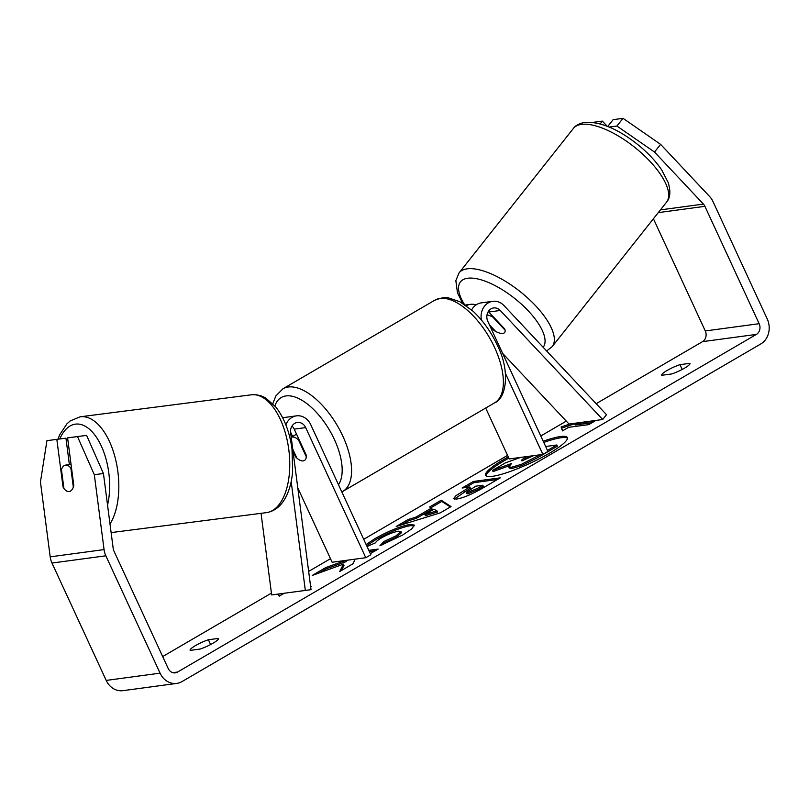 <?xml version="1.0" encoding="UTF-8"?>
<svg xmlns="http://www.w3.org/2000/svg" width="809" height="809" viewBox="0 0 809 809"><rect width="100%" height="100%" fill="white"/><g stroke="black" fill="none" stroke-linecap="round" stroke-linejoin="round"><path stroke-width="1.21" d="M488.312 311.536A9.344 8.039 -97.7 0 1 488.788 312.011L504.755 329A13.348 5.228 38.4 0 1 504.654 332.489A13.348 5.228 38.4 0 1 502.824 333.409A13.348 5.228 38.4 0 1 493.986 330.456L494.329 330.011M502.611 353.361L569.04 424.047L602.705 419.507L606.517 414.693L504.047 305.65A16.018 13.783 82.3 0 0 492.762 301.332A16.018 13.783 82.3 0 0 481.395 320M471.617 309.948A16.018 13.783 -97.7 0 1 481.315 302.879L492.762 301.332M602.705 419.507L500.235 310.474A9.344 8.039 82.3 0 0 493.652 307.946A9.344 8.039 82.3 0 0 487.817 321.345L547.946 451.462L542.879 454.415L505.423 373.343M485.693 408.049L509.215 458.946L542.879 454.415M476.107 304.892A16.018 13.783 82.3 0 0 470.545 304.326A16.018 13.783 82.3 0 0 466.318 305.731M493.986 330.456L490.143 326.361M271.662 594.939L311.03 589.67L271.662 594.939L261.044 513.331M305.327 590.398L291.169 481.588M285.87 424.887A16.018 13.783 -97.7 0 1 296.448 415.856A16.018 13.783 -97.7 0 1 310.727 424.644L370.856 554.762L365.789 557.714L305.671 427.597A9.344 8.039 -97.7 0 0 297.338 422.47A9.344 8.039 -97.7 0 0 290.613 432.754L311.03 589.67M296.448 415.856L285.001 417.404A16.018 13.783 82.3 0 0 282.745 417.929M293.03 451.321L295.588 456.852A13.348 6.401 -120.3 0 0 304.386 460.493A13.348 6.401 -120.3 0 0 306.358 455.406L294.223 429.144A9.344 8.039 82.3 0 0 291.998 426.06M297.793 487.948L332.125 562.255L365.789 557.714M290.542 432.036L292.595 436.476M295.588 456.852L296.145 456.529M65.66 465.094A13.348 6.796 82.7 0 1 65.681 465.094A13.348 6.796 82.7 0 1 70.868 468.239L73.326 487.149A13.348 6.796 82.7 0 1 69.109 491.569A13.348 6.796 82.7 0 1 69.089 491.569A13.348 6.796 82.7 0 1 63.901 488.414L61.444 469.513A13.348 6.796 82.7 0 1 65.66 465.094L71.05 464.396M71.546 468.158L70.868 468.239M567.453 438.225A45.021 7.726 -24.8 0 0 543.769 442.422M508.831 458.127A45.021 7.726 -24.8 0 0 504.3 460.695A45.021 7.726 -24.8 0 0 486.017 475.854M508.285 456.933A45.021 7.726 -24.8 0 0 503.744 459.502A45.021 7.726 -24.8 0 0 485.592 475.328A45.021 7.726 -24.8 0 0 549.169 453.384A45.021 7.726 -24.8 0 0 567.331 437.558A45.021 7.726 -24.8 0 0 543.213 441.229M654.511 152.052L616.923 126.032L623.021 118.326L660.609 144.356L654.511 152.052L703.415 204.09A8.009 6.897 -97.7 0 1 704.912 206.325L759.145 323.691A8.009 6.897 -97.7 0 1 756.385 334.4L177.555 672.057A8.009 6.897 -97.7 0 1 175.32 672.835A8.009 6.897 -97.7 0 1 168.171 668.436L113.948 551.071A8.009 6.897 -97.7 0 1 113.179 548.411L103.441 473.528L94.319 474.701L77.492 436.567L86.603 435.394L103.441 473.528M653.419 218.733L705.276 330.952A8.009 6.897 -97.7 0 1 702.515 341.651L596.172 403.681M566.29 421.115L540.796 435.99M507.567 455.376L363.706 539.3M330.476 558.685L308.654 571.417M271.43 593.128L162.69 656.564M345.514 560.445L325.734 567.584L312.264 575.442L343.461 564.136L339.719 571.518L353.017 563.752L355.1 559.161M370.34 553.649L378.177 549.078L368.813 550.342M415.877 517.143L431.561 508.001L429.63 506.98L441.208 500.225L451.048 506.586L440.298 512.855L396.218 526.477L408.171 519.499L415.877 517.143L416.433 518.336L432.117 509.195L431.561 508.001M661.752 375.295A13.348 2.285 155.2 0 1 661.681 375.184A13.348 2.285 155.2 0 1 667.354 370.32A13.348 2.285 155.2 0 1 679.964 364.667L689.875 363.332A13.348 2.285 155.2 0 1 689.956 363.443A13.348 2.285 155.2 0 1 684.566 368.135A13.348 2.285 155.2 0 1 671.662 373.96L661.752 375.295M190.186 650.385L200.106 649.051A13.348 2.285 -24.8 0 0 213.01 643.226A13.348 2.285 -24.8 0 0 218.39 638.534A13.348 2.285 -24.8 0 0 218.319 638.422L208.409 639.757A13.348 2.285 -24.8 0 0 195.788 645.41A13.348 2.285 -24.8 0 0 190.115 650.274A13.348 2.285 -24.8 0 0 190.186 650.385M284.09 593.29L279.156 596.172L278.397 594.059M310.616 586.485L311.495 586.373L310.666 586.859M592.016 422.733L575.189 424.998L574.643 423.805L575.775 423.137M574.643 423.805L594.837 421.084L588.77 424.624L568.565 427.344L562.498 430.884L561.102 426.99L570.082 423.906M456.64 499.062L453.546 498.708L456.023 495.604L469.827 486.988L462.121 488.019L473.346 481.476L500.275 477.846L482.933 487.969C472.031 494.248 463.264 497.95 456.64 499.062M366.123 544.528L375.154 538.521C388.512 531.007 400.111 526.315 409.951 524.465L414.319 525.071L411.872 528.793L402.7 535.012L379.906 545.792L384.002 541.454L396.006 535.871L400.94 531.513L398.463 531.2C393.659 532.019 388.047 534.223 381.615 537.803C377.783 540.088 375.821 541.717 375.75 542.697L367.043 546.52M660.609 144.356L709.513 196.385A18.688 16.089 -97.7 0 1 713.012 201.603L767.235 318.968A18.688 16.089 -97.7 0 1 760.794 343.946L181.964 681.613A18.688 16.089 -97.7 0 1 176.746 683.413A18.688 16.089 -97.7 0 1 160.081 673.159L105.848 555.793A18.688 16.089 -97.7 0 1 104.068 549.584L94.319 474.701M176.746 683.413L122.867 690.674A18.688 16.089 -97.7 0 1 106.212 680.42L51.978 563.054A18.688 16.089 -97.7 0 1 50.188 556.845L40.45 481.962L46.942 440.683L56.832 439.348L63.031 486.998A13.348 6.796 82.7 0 0 69.089 491.569A13.348 6.796 82.7 0 0 73.801 485.552L67.602 437.891L77.492 436.567M69.392 464.619L65.944 438.175L56.832 439.348M609.197 127.074L616.923 126.032M607.741 126.467L613.131 119.661L623.021 118.326M600.157 123.888L602.361 121.107L592.815 122.392M607.195 126.255L602.361 121.107M679.964 364.667L682.179 369.45M63.709 486.907L63.031 486.998M208.409 639.757L210.613 644.54M545.65 446.497L556.825 444.99L557.381 446.184L538.197 457.378L522.058 465.478L512.178 468.421L509.266 468.077L508.709 466.884L511.601 463.486L492.519 470.393L505.494 462.829L520.551 457.419M509.073 465.792L493.065 471.586L492.519 470.393M522.058 465.478L521.502 464.285L511.622 467.228L508.709 466.884M540.018 454.8L521.502 464.285M556.825 444.99L547.471 450.451M279.257 596.112L278.518 594.049M574.956 423.613L561.658 428.183L561.102 426.99M561.658 428.183L562.599 430.823M430.995 507.698L441.765 501.418L441.208 500.225M441.765 501.418L450.37 506.98M401.739 524.768L408.717 520.693L408.171 519.499M408.717 520.693L416.433 518.336M424.867 514.494L425.423 515.687L437.517 512.046L436.961 510.853L433.897 509.225L424.867 514.494L436.961 510.853M454.233 499.123L470.373 488.181L469.827 486.988M465.509 487.564L473.892 482.67L473.346 481.476M473.892 482.67L497.454 479.494M466.378 492.438L466.935 493.632L468.067 493.753L478.079 489.506L483.337 486.431L482.791 485.238L475.672 486.199L466.378 492.438L467.511 492.56L477.532 488.312L482.791 485.238M341.368 570.557L344.017 565.329L343.461 564.136M347.152 560.232L346.474 561.497L326.29 568.778L325.734 567.584M326.29 568.778L319.13 572.954M346.474 561.497L345.959 560.384M375.346 550.727L369.359 551.536M366.669 545.721L375.7 539.714C389.068 532.201 400.667 527.508 410.507 525.658L414.339 525.779M382.515 544.801L384.548 542.647L384.002 541.454M384.548 542.647L396.552 537.065L401.486 532.716L400.94 531.513M527.064 456.539L525.213 457.621C521.37 459.896 520.43 460.928 522.381 460.705L533.536 455.669M521.411 460.584L522.381 460.705M530.441 456.084L522.968 460.604M486.998 315.004A13.348 5.228 38.4 0 1 492.721 317.007L505.069 330.143A13.348 5.228 38.4 0 1 504.654 332.489A13.348 5.228 38.4 0 1 502.824 333.409A13.348 5.228 38.4 0 1 495.644 331.417L489.405 324.773M291.2 437.295A13.348 6.401 59.7 0 1 298.44 439.803L306.318 456.863A13.348 6.401 59.7 0 1 304.386 460.493A13.348 6.401 59.7 0 1 296.893 458.127L292.747 449.167M298.996 439.479L298.44 439.803M488.788 312.011L500.235 310.474M294.223 429.144L305.671 427.597M109.994 523.949A59.401 30.236 -97.3 0 0 114.716 456.023A59.401 30.236 -97.3 0 0 80.324 416.777A59.401 30.236 -97.3 0 0 80.233 416.797M59.765 438.974A52.727 26.839 82.7 0 1 75.399 424.138A52.727 26.839 82.7 0 1 102.965 449.895A52.727 26.839 82.7 0 1 107.536 505.028M251.164 394.822A59.401 30.236 82.7 0 1 251.265 394.812A59.401 30.236 82.7 0 1 288.813 449.784A59.401 30.236 82.7 0 1 266.495 512.633A59.401 30.236 82.7 0 1 266.404 512.643A59.401 30.236 82.7 0 1 266.313 512.653M702.515 341.651L756.385 334.4M172.954 672.683L177.555 672.057M50.188 556.845L104.068 549.584M705.276 330.952L759.145 323.691M658.273 212.615L704.912 206.325M660.437 209.885L703.415 204.09M106.212 680.42L160.081 673.159M51.978 563.054L105.848 555.793M512.178 468.421L511.622 467.228M512.097 468.431L511.551 467.238M538.197 457.378L537.641 456.175M464.821 491.417L464.275 490.224M468.067 493.753L467.511 492.56M478.079 489.506L477.532 488.312M467.986 493.763L467.43 492.57M375.7 539.714L375.154 538.521M410.507 525.658L409.951 524.465M410.578 525.648L410.032 524.454M396.552 537.065L396.006 535.871M525.759 458.814L525.213 457.621M581.489 124.384A59.401 23.269 -141.6 0 0 573.379 128.449C575.432 125.456 579.274 123.423 584.917 122.361C600.096 121.532 617.388 128.671 636.774 143.78C647.139 152.011 655.442 160.718 661.661 169.88L668.173 182.47C670.843 191.42 670.297 197.993 666.535 202.179A59.401 23.269 -141.6 0 0 642.528 153.993A59.401 23.269 -141.6 0 0 581.489 124.384M573.379 128.449L459.047 272.896A59.401 23.269 38.4 0 1 467.147 268.831A59.401 23.269 38.4 0 1 528.186 298.44A59.401 23.269 38.4 0 1 552.193 346.626L666.535 202.179M543.163 347.273A52.727 20.65 -141.6 0 0 521.815 304.508A52.727 20.65 -141.6 0 0 467.663 278.245A52.727 20.65 -141.6 0 0 464.457 304.457M494.592 347.526A59.401 28.467 -120.3 0 0 434.696 300.26C442.139 297.55 446.689 296.741 448.368 297.843L459.876 301.737L473.012 311.192C482.882 320.404 490.982 331.73 497.292 345.18C510.388 370.542 506.545 398.382 494.562 402.872A59.401 28.467 -120.3 0 0 494.592 347.526M434.696 300.26L282.907 388.805A59.401 28.467 59.7 0 1 342.804 436.081A59.401 28.467 59.7 0 1 342.773 491.417L494.562 402.872M338.486 484.712A52.727 25.271 -120.3 0 0 334.38 439.479A52.727 25.271 -120.3 0 0 301.059 399.767A52.727 25.271 -120.3 0 0 274.868 405.926M470.545 304.326L465.317 305.033M111.126 532.595L266.525 512.623C275.333 511.146 282.129 505.231 286.922 494.896C290.006 488.07 291.918 480.172 292.646 471.202L291.998 448.934C289.612 431.854 284.212 417.889 275.808 407.048L266.03 398.25C264.695 397.462 259.871 394.165 251.265 394.812L80.202 416.797L70.282 420.892L66.975 423.774L59.755 434.645L57.924 439.206M459.047 272.896L455.841 280.622L457.469 292.818L462.718 303.345M546.651 350.985L552.193 346.626M282.907 388.805L275.829 395.955L272.795 403.671M296.549 434.17L291.2 437.285M341.823 491.933L342.773 491.417"/></g></svg>

